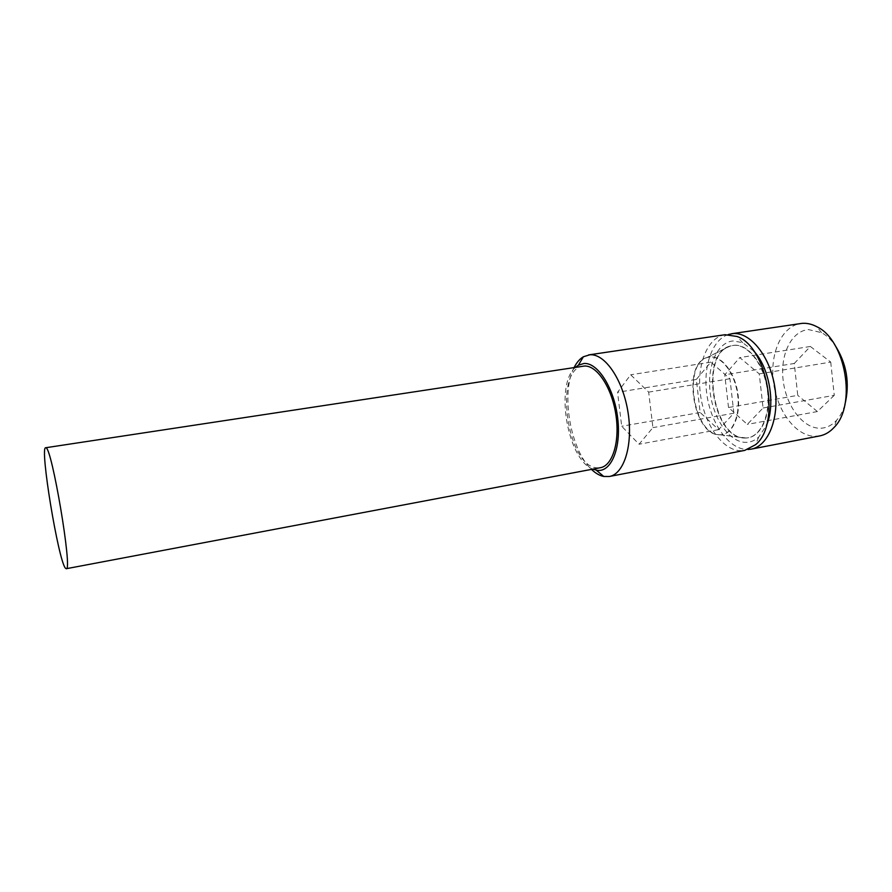 <?xml version="1.0" encoding="UTF-8"?>
<svg xmlns="http://www.w3.org/2000/svg" width="892" height="892" viewBox="0 0 892 892"><rect width="100%" height="100%" fill="white"/><g stroke="black" fill="none" stroke-linecap="round" stroke-linejoin="round"><path stroke-width="0.67" stroke-dasharray="4.46 3.34" d="M728.508 407.51L724.772 374.796L739.758 357.592L759.248 373.882L763.061 408.001L747.295 424.391L728.508 407.51L797.749 395.346L794.27 363.468L724.772 374.796M794.27 363.468L810.36 346.475L739.758 357.592M810.36 346.475L830.731 362.096L759.248 373.882M830.731 362.096L834.265 395.323L763.061 408.001M834.265 395.323L817.384 411.547L747.295 424.391M817.384 411.547L797.749 395.346M844.847 404.823C842.907 411.156 840.13 416.33 836.518 420.355C831.467 425.785 825.691 428.416 819.179 428.227C802.075 427.636 785.752 404.979 783.076 379.669C780.154 354.369 791.494 330.854 808.542 329.605L821.565 332.649C826.315 335.247 830.653 339.205 834.577 344.546M819.703 435.92L814.251 436.311C795.051 435.441 776.798 410.197 773.409 381.787C769.774 353.399 781.648 326.327 800.548 323.528M728.329 334.5C711.693 339.885 702.606 367.671 707.044 395.736C711.314 423.834 728.452 448.286 746.047 449.457L747.92 449.49M744.742 437.95C712.797 438.128 699.596 353.901 730.414 345.985L734.25 345.26C748.633 344.033 764.745 365.04 767.845 390.44C771.145 415.828 760.53 437.849 746.08 437.961L744.742 437.95M720.68 434.738L719.599 434.727C693.474 435.062 682.269 363.657 707.512 357.436L710.645 356.878C722.375 356.042 735.465 373.737 738.085 394.933C740.873 416.118 732.443 434.571 720.68 434.738L746.08 437.961M583.123 366.166C553.508 368.931 566.977 466.538 596.949 467.832L600.416 467.698M575.485 367.326C554.612 384.53 567.435 459.815 592.834 469.136M574.125 367.526C560.577 392.759 570.345 450.07 591.485 469.393M725.051 334.712C707.3 337.343 696.552 364.951 700.398 394.119C704.011 423.287 721.528 449.457 739.635 450.683L744.753 450.382M753.796 351.08L742.668 342.684L733.347 340.945C717.302 342.015 706.999 365.988 710.11 391.967C713.009 417.958 728.697 441.451 744.831 442.343C749.916 442.61 754.554 440.826 758.746 437.013L766.451 425.406M744.341 438.028L745.69 438.039C760.129 437.927 770.733 415.906 767.432 390.506C764.332 365.107 748.221 344.089 733.848 345.327L730.013 346.04C699.205 353.957 712.407 438.206 744.341 438.028M707.1 357.502C681.867 363.713 693.073 435.129 719.186 434.805L720.279 434.817C732.031 434.649 740.449 416.196 737.662 395C735.041 373.815 721.951 356.109 710.233 356.945L707.1 357.502L730.013 346.04M696.329 379.435L710.835 362.152L729.946 378.721L733.871 413.208L718.595 429.654L700.164 412.483L696.329 379.435L617.565 392.29L630.666 374.785L648.662 392.123L652.911 427.625L639.051 444.227L621.702 426.264L617.565 392.29M710.835 362.152L630.666 374.785M700.164 412.483L621.702 426.264M718.595 429.654L639.051 444.227M733.871 413.208L652.911 427.625M729.946 378.721L648.662 392.123M821.565 332.649L816.882 326.751M836.518 420.355L834.042 427.469M707.512 357.436L730.414 345.985M742.668 342.684L737.037 336.474M758.746 437.013L755.491 444.74M720.279 434.817L745.69 438.039"/><path stroke-width="1.34" d="M834.577 344.546C846.709 363.155 850.132 383.248 844.847 404.823M731.54 333.742L802.019 323.361C806.926 322.96 811.876 324.097 816.882 326.751C845.705 339.975 856.866 405.447 834.042 427.469C829.794 432.062 825.022 434.883 819.703 435.92L751.198 449.133C768.313 446.234 779.764 417.835 774.802 387.005C770.052 356.142 750.25 331.857 732.923 333.586L728.329 334.5M747.92 449.49L751.198 449.133M45.893 447.784L45.648 447.751C39.583 446.803 58.459 561.202 65.484 568.237L66.253 568.717C72.854 571.839 51.781 446.558 45.893 447.784M66.253 568.717L600.416 467.698C612.681 465.713 620.152 441.239 615.803 414.189C611.622 387.117 596.804 365.151 584.338 366.043L45.648 447.751M592.834 469.136L597.261 470.363C611.265 472.336 621.423 447.962 617.665 417.98C614.12 388.009 597.751 362.364 584.015 363.479L578.406 365.151L575.485 367.326M591.485 469.393C595.522 473.284 599.614 475.648 603.784 476.473L609.347 476.495C624.144 474.076 633.287 444.651 627.99 412.093C622.872 379.501 604.832 353.422 589.835 354.782L583.379 356.767C579.733 358.93 576.645 362.52 574.125 367.526M609.347 476.495L744.753 450.382L755.491 444.74C781.08 424.793 767.789 346.821 737.037 336.474L725.051 334.712L588.631 354.904M766.451 425.406C775.784 404.645 769.473 367.582 753.796 351.08M596.313 470.218L603.784 476.473M578.406 365.151L583.379 356.767"/></g></svg>
